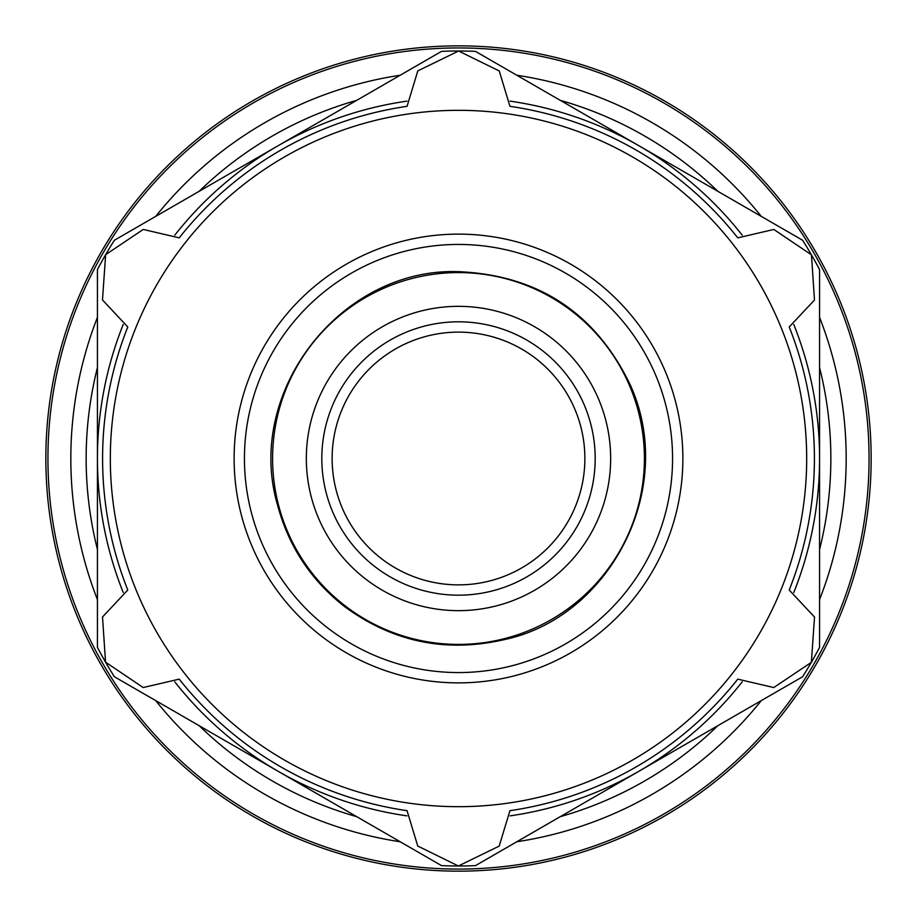 <?xml version="1.0" encoding="UTF-8"?>
<svg xmlns="http://www.w3.org/2000/svg" width="917" height="917" viewBox="0 0 917 917"><rect width="100%" height="100%" fill="white"/><g stroke="black" fill="none" stroke-linecap="round" stroke-linejoin="round"><path stroke-width="1.38" d="M97.431 647.391L97.431 269.609A407.492 407.492 0 0 1 114.384 240.254L441.547 51.363A407.492 407.492 0 0 1 475.453 51.363L802.616 240.254A407.492 407.492 0 0 1 819.569 269.609L819.569 647.391A407.492 407.492 0 0 1 802.616 676.746L475.453 865.637A407.492 407.492 0 0 1 441.547 865.637L114.384 676.746A407.492 407.492 0 0 1 97.431 647.391M406.93 815.866A361.069 361.069 0 0 1 174.792 681.847M123.222 592.52A361.069 361.069 0 0 1 123.222 324.48M174.803 235.153A361.069 361.069 0 0 1 406.93 101.134M510.07 101.134A361.069 361.069 0 0 1 742.208 235.153M793.778 324.48A361.069 361.069 0 0 1 793.778 592.52M742.197 681.847A361.069 361.069 0 0 1 510.07 815.866M458.5 47.948A410.552 410.552 0 0 1 814.055 663.782A410.552 410.552 0 0 1 102.945 663.782A410.552 410.552 0 0 1 458.5 47.948M458.5 45.85A412.65 412.65 0 0 1 815.866 664.825A412.65 412.65 0 0 1 101.134 664.825A412.65 412.65 0 0 1 458.5 45.85M127.784 590.032A355.911 355.911 0 0 1 127.784 326.968L102.475 299.939L105.65 254.662L143.258 229.445L179.228 237.858A355.911 355.911 0 0 1 407.056 106.326L417.808 70.896L458.603 51.008L499.249 70.964L509.944 106.326A355.911 355.911 0 0 1 737.772 237.858L773.833 229.456L811.453 254.846L814.491 300.019L789.216 326.968A355.911 355.911 0 0 1 789.216 590.032L814.525 617.061L811.35 662.338L773.742 687.555L737.772 679.142A355.911 355.911 0 0 1 509.944 810.674L499.192 846.104L458.397 865.992L417.751 846.036L407.056 810.674A355.911 355.911 0 0 1 179.228 679.142L143.167 687.544L105.547 662.154L102.509 616.981L127.784 590.032M332.126 458.5A126.374 126.374 0 0 1 521.681 349.056A126.374 126.374 0 0 1 521.681 567.944A126.374 126.374 0 0 1 332.126 458.5M458.5 306.335A152.165 152.165 0 0 1 590.273 534.577A152.165 152.165 0 0 1 326.727 534.588A152.165 152.165 0 0 1 458.5 306.335M244.438 458.5A214.062 214.062 0 0 1 565.525 273.117A214.062 214.062 0 0 1 565.537 643.883A214.062 214.062 0 0 1 244.438 458.5A214.062 214.062 0 0 1 565.525 273.117A214.062 214.062 0 0 1 565.537 643.883A214.062 214.062 0 0 1 244.438 458.5M110.327 458.5A348.173 348.173 0 0 1 632.581 156.967A348.173 348.173 0 0 1 632.592 760.033A348.173 348.173 0 0 1 110.327 458.5M560.264 100.331A372.348 372.348 0 0 1 717.805 191.286M819.569 367.545A372.348 372.348 0 0 1 819.569 549.455M717.805 725.714A372.348 372.348 0 0 1 560.264 816.669M356.736 816.669A372.348 372.348 0 0 1 199.195 725.714M97.431 549.455A372.348 372.348 0 0 1 97.431 367.545M199.195 191.286A372.348 372.348 0 0 1 356.736 100.331M516.798 75.24A387.673 387.673 0 0 1 761.27 216.378M819.569 317.362A387.673 387.673 0 0 1 819.569 599.638M761.27 700.622A387.673 387.673 0 0 1 516.798 841.76M400.202 841.76A387.673 387.673 0 0 1 155.73 700.622M97.431 599.638A387.673 387.673 0 0 1 97.431 317.362M155.73 216.378A387.673 387.673 0 0 1 400.202 75.24M458.5 321.81A136.69 136.69 0 0 1 576.873 526.839A136.69 136.69 0 0 1 340.127 526.839A136.69 136.69 0 0 1 458.5 321.81M458.5 272.59A185.91 185.91 0 0 1 619.502 551.449A185.91 185.91 0 0 1 297.498 551.449A185.91 185.91 0 0 1 458.5 272.59M234.122 458.5A224.378 224.378 0 0 1 570.683 264.188A224.378 224.378 0 0 1 570.695 652.812A224.378 224.378 0 0 1 234.122 458.5M458.5 271.661C340.964 267.455 244.231 392.167 277.53 504.969C288.465 546.051 310.622 579.773 343.978 606.137C392.51 642.06 446.166 653.179 504.969 639.47C609.931 617.026 677.835 488.119 629.979 384.292C595.19 312.708 538.027 275.157 458.5 271.661"/></g></svg>
